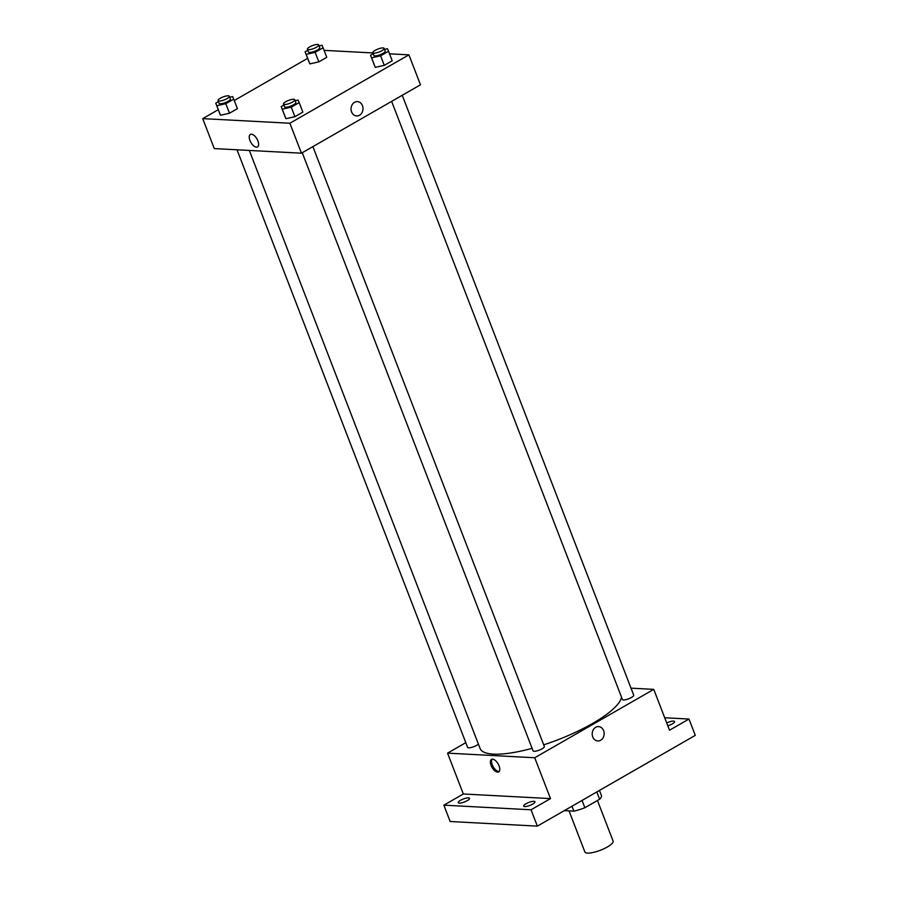 <?xml version="1.0" encoding="UTF-8"?>
<svg xmlns="http://www.w3.org/2000/svg" width="898" height="898" viewBox="0 0 898 898"><rect width="100%" height="100%" fill="white"/><g stroke="black" fill="none" stroke-linecap="round" stroke-linejoin="round"><path stroke-width="1.35" d="M569.029 810.872L584.879 851.966A15.131 3.974 -21.1 0 0 587.55 853.1A15.131 3.974 -21.1 0 0 604.085 848.677A15.131 3.974 -21.1 0 0 613.11 841.078L597.451 800.488M596.811 791.957L599.628 799.242A20.609 5.422 -21.1 0 0 601.413 795.538L599.449 790.442M599.628 799.242L584.856 807.729A20.609 5.422 -21.1 0 1 573.856 811.13L564.314 810.625M582.05 800.444L584.856 807.729M571.97 806.224L573.856 811.13M664.711 717.749L688.979 719.04L695.277 735.372L537.341 826.126L450.167 821.513L443.87 805.169L463.323 793.989L550.496 798.603L531.032 809.783L537.341 826.126M688.979 719.04L669.515 730.22L653.755 689.372L534.725 757.755L550.496 798.603M592.747 736.899A7.184 5.983 -87 0 1 598.562 726.594A7.184 5.983 -87 0 1 604.152 734.093A7.184 5.983 -87 0 1 597.799 740.951A7.184 5.983 -87 0 1 592.747 736.899M532.682 804.125A6.05 1.594 158.9 0 1 527.025 806.314A6.05 1.594 158.9 0 1 523.68 806.123A6.05 1.594 158.9 0 1 525.981 803.766A6.05 1.594 158.9 0 1 531.638 801.577A6.05 1.594 158.9 0 1 534.972 801.768A6.05 1.594 158.9 0 1 532.682 804.125M467.241 800.657A6.05 1.594 158.9 0 1 461.583 802.857A6.05 1.594 158.9 0 1 458.238 802.666A6.05 1.594 158.9 0 1 460.528 800.309A6.05 1.594 158.9 0 1 466.197 798.109A6.05 1.594 158.9 0 1 469.531 798.311A6.05 1.594 158.9 0 1 467.241 800.657M531.032 809.783L443.87 805.169M534.725 757.755L447.563 753.141L463.323 793.989M447.563 753.141L465.793 742.668M666.72 722.957A6.05 1.594 158.9 0 1 674.6 721.543A6.05 1.594 158.9 0 1 672.31 723.9A6.05 1.594 158.9 0 1 667.809 725.797M249.33 150.437L480.093 748.483A75.634 19.891 -21.1 0 0 493.429 754.129A75.634 19.891 -21.1 0 0 532.087 748.337M543.717 744.835A75.634 19.891 -21.1 0 0 621.495 697.117M631.013 688.16L653.755 689.372M302.267 152.727L533.053 750.84A6.05 1.594 -21.1 0 0 534.119 751.289A6.05 1.594 -21.1 0 0 540.731 749.516A6.05 1.594 -21.1 0 0 544.345 746.485L312.886 146.632M391.629 101.384L622.415 699.497A6.05 1.594 -21.1 0 0 623.481 699.946A6.05 1.594 -21.1 0 0 630.093 698.173A6.05 1.594 -21.1 0 0 633.707 695.142L402.237 95.278M478.398 744.083A6.05 1.594 158.9 0 1 472.303 747.203A6.05 1.594 158.9 0 1 467.611 747.372L237.016 149.786M492.587 759.192A7.184 3.513 60.1 0 1 498.637 764.883A7.184 3.513 60.1 0 1 498.671 771.887A7.184 3.513 60.1 0 1 492.037 767.408A7.184 3.513 60.1 0 1 491.509 759.427A7.184 3.513 60.1 0 1 492.587 759.192M499.176 771.449A7.184 3.513 60.1 0 1 493.193 766.746A7.184 3.513 60.1 0 1 492.149 759.214M598.562 726.594A7.184 5.983 -87 0 1 604.152 734.093A7.184 5.983 -87 0 1 597.799 740.951M389.53 53.824L408.916 54.845L420.477 84.805L301.447 153.199L214.285 148.585L202.724 118.626L218.27 109.691M408.916 54.845L289.886 123.239L301.447 153.199M351.589 111.913A7.184 5.983 -87 0 1 357.404 101.609A7.184 5.983 -87 0 1 362.994 109.107A7.184 5.983 -87 0 1 356.641 115.965A7.184 5.983 -87 0 1 351.589 111.913M326.771 57.326L318.846 61.872L309.844 63.893L308.789 61.345L309.844 63.893L318.846 61.872L326.771 57.326L323.089 47.785L315.164 52.342L306.173 54.363L305.107 51.815L307.789 50.266M302.851 112.127L294.926 116.684L285.934 118.693L284.868 116.156L285.934 118.693L294.926 116.684L302.851 112.127L299.18 102.597L291.244 107.154L282.253 109.163L281.186 106.626L283.88 105.077M324.088 50.355L372.928 52.948M234.255 100.509L307.632 58.348M289.886 123.239L202.724 118.626M392.213 60.783L384.288 65.341L375.297 67.35L374.23 64.813L375.297 67.35L384.288 65.341L392.213 60.783L388.542 51.253L380.606 55.811L371.615 57.82L370.548 55.283L373.242 53.734M237.409 108.669L229.484 113.227L220.481 115.236L219.426 112.688L220.481 115.236L229.484 113.227L237.409 108.669L233.727 99.139L225.802 103.685L216.811 105.706L215.744 103.158L218.427 101.609M251.429 134.206A7.184 3.513 60.1 0 1 257.479 139.897A7.184 3.513 60.1 0 1 257.502 146.913A7.184 3.513 60.1 0 1 250.879 142.423A7.184 3.513 60.1 0 1 250.34 134.442A7.184 3.513 60.1 0 1 251.429 134.206M257.502 146.902A7.184 3.513 60.1 0 1 250.879 142.423A7.184 3.513 60.1 0 1 250.351 134.442M357.404 101.609A7.184 5.983 -87 0 1 362.994 109.107A7.184 5.983 -87 0 1 356.641 115.965M229.72 97.253L232.672 96.591L233.727 99.139M218.046 100.598L219.09 103.326A6.05 1.594 -21.1 0 0 220.156 103.775A6.05 1.594 -21.1 0 0 226.767 102.013A6.05 1.594 -21.1 0 0 230.382 98.971L229.338 96.243A6.05 1.594 -21.1 0 0 223.119 96.939A6.05 1.594 -21.1 0 0 218.046 100.598A6.05 1.594 -21.1 0 0 219.112 101.059A6.05 1.594 -21.1 0 0 225.724 99.285A6.05 1.594 -21.1 0 0 229.338 96.243M225.802 103.685L229.484 113.227M216.811 105.706L220.481 115.236M215.744 103.158L219.426 112.688M319.082 45.91L322.023 45.248L323.089 47.785M307.408 49.255L308.452 51.983A6.05 1.594 -21.1 0 0 309.518 52.432A6.05 1.594 -21.1 0 0 316.13 50.658A6.05 1.594 -21.1 0 0 319.744 47.628L318.689 44.9A6.05 1.594 -21.1 0 0 312.47 45.596A6.05 1.594 -21.1 0 0 307.408 49.255A6.05 1.594 -21.1 0 0 308.474 49.704A6.05 1.594 -21.1 0 0 315.086 47.942A6.05 1.594 -21.1 0 0 318.689 44.9M315.164 52.342L318.846 61.872M306.173 54.363L309.844 63.893M305.107 51.815L308.789 61.345M295.161 100.711L298.114 100.06L299.18 102.597M283.487 104.067L284.531 106.795A6.05 1.594 -21.1 0 0 285.609 107.244A6.05 1.594 -21.1 0 0 292.22 105.47A6.05 1.594 -21.1 0 0 295.824 102.428L294.78 99.712A6.05 1.594 -21.1 0 0 288.561 100.408A6.05 1.594 -21.1 0 0 283.487 104.067A6.05 1.594 -21.1 0 0 284.554 104.516A6.05 1.594 -21.1 0 0 291.165 102.754A6.05 1.594 -21.1 0 0 294.78 99.712M291.244 107.154L294.926 116.684M282.253 109.163L285.934 118.693M281.186 106.626L284.868 116.156M384.524 49.368L387.476 48.705L388.542 51.253M372.85 52.724L373.894 55.44A6.05 1.594 -21.1 0 0 374.96 55.901A6.05 1.594 -21.1 0 0 381.583 54.127A6.05 1.594 -21.1 0 0 385.186 51.085L384.142 48.369A6.05 1.594 -21.1 0 0 377.923 49.053A6.05 1.594 -21.1 0 0 372.85 52.724A6.05 1.594 -21.1 0 0 373.916 53.173A6.05 1.594 -21.1 0 0 380.528 51.399A6.05 1.594 -21.1 0 0 384.142 48.369M380.606 55.811L384.288 65.341M371.615 57.82L375.297 67.35M370.548 55.283L374.23 64.813"/></g></svg>
